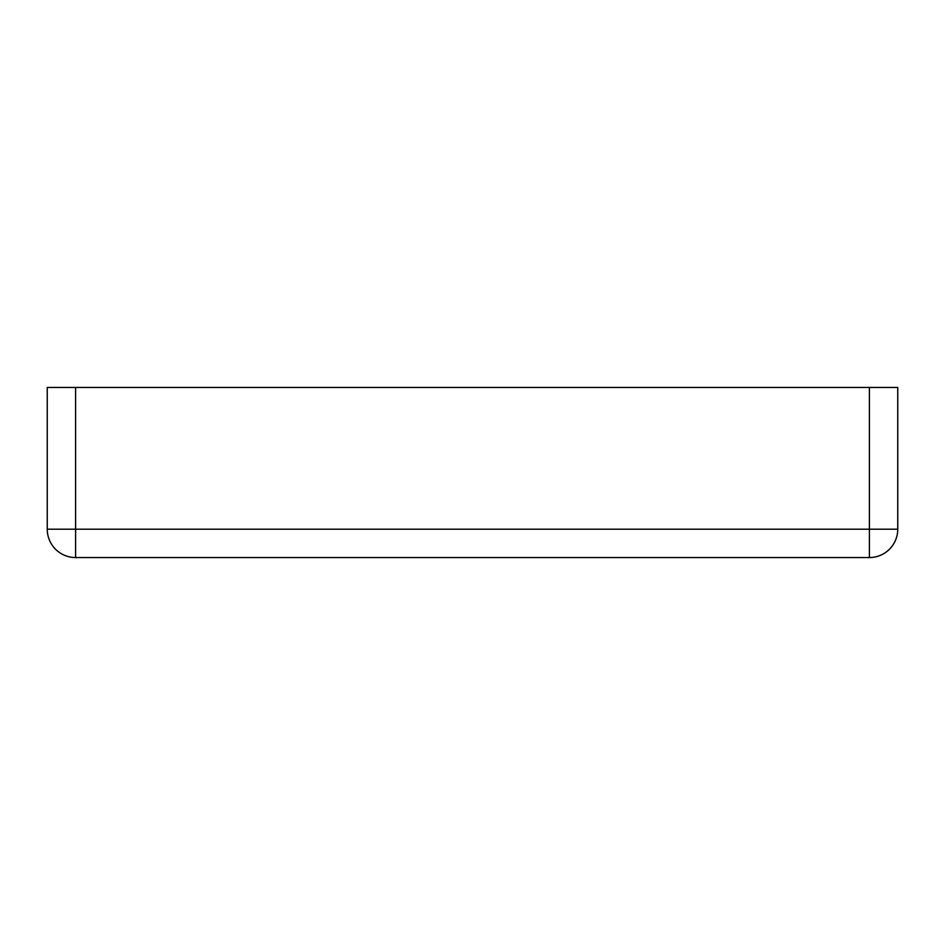<?xml version="1.0" encoding="UTF-8"?>
<svg xmlns="http://www.w3.org/2000/svg" width="945" height="945" viewBox="0 0 945 945"><rect width="100%" height="100%" fill="white"/><g stroke="black" fill="none" stroke-linecap="round" stroke-linejoin="round"><path stroke-width="1.42" d="M75.6 557.55L869.4 557.55L869.4 529.2L75.6 529.2L75.6 557.55A28.35 28.35 0 0 1 47.25 529.2A28.35 28.35 0 0 0 75.6 557.55M897.75 529.2A28.35 28.35 0 0 1 869.4 557.55A28.35 28.35 0 0 0 897.75 529.2L869.4 529.2L869.4 387.45L897.75 387.45L897.75 529.2M75.6 387.45L75.6 529.2L47.25 529.2L47.25 387.45L869.4 387.45"/></g></svg>
